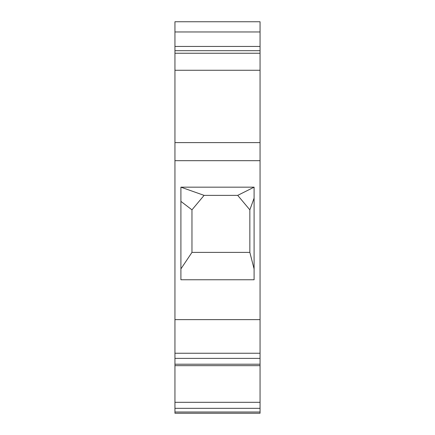 <?xml version="1.0" encoding="UTF-8"?>
<svg xmlns="http://www.w3.org/2000/svg" width="435" height="435" viewBox="0 0 435 435"><rect width="100%" height="100%" fill="white"/><g stroke="black" fill="none" stroke-linecap="round" stroke-linejoin="round"><path stroke-width="0.65" d="M237.711 195.369L204.097 195.369L180.906 187.164L254.094 187.164L237.711 195.369L249.842 209.839L249.842 252.392L254.094 268.912M174.946 319.633L260.054 319.633L260.054 21.75L174.946 21.75L174.946 413.25L260.054 413.25L260.054 412.005L174.946 412.005M180.906 201.378L191.965 209.839L204.097 195.369M254.094 198.159L249.842 209.839M180.906 187.164L180.906 279.754L254.094 279.754L254.094 187.164M260.054 160.678L174.946 160.678M260.054 319.633L260.054 412.005M260.054 46.431L174.946 46.431M260.054 402.315L174.946 402.315M180.906 268.912L191.965 252.392L191.965 209.839M260.054 21.75L174.946 21.75M260.054 31.962L174.946 31.962M191.965 252.392L249.842 252.392M260.054 142.604L174.946 142.604M260.054 53.239L174.946 53.239M260.054 364.215L174.946 364.215M260.054 408.334L174.946 408.334M260.054 50.688L174.946 50.688M260.054 70.263L174.946 70.263M260.054 353.247L174.946 353.247M260.054 358.386L174.946 358.386M174.946 365.656L260.054 365.656"/></g></svg>

